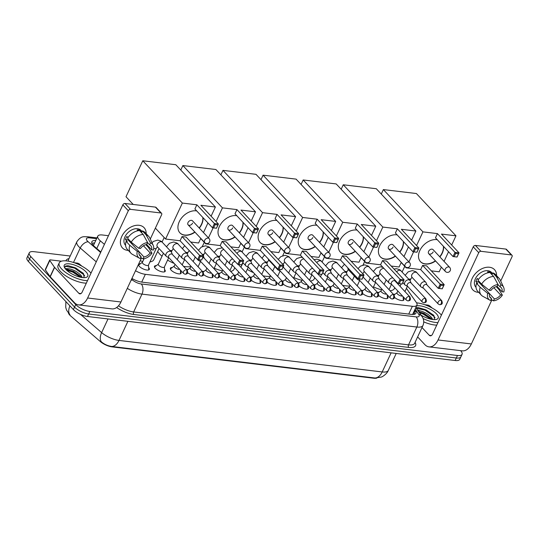 <?xml version="1.0" encoding="UTF-8"?>
<svg xmlns="http://www.w3.org/2000/svg" width="539" height="539" viewBox="0 0 539 539"><rect width="100%" height="100%" fill="white"/><g stroke="black" fill="none" stroke-linecap="round" stroke-linejoin="round"><path stroke-width="0.81" d="M148.623 267.566A5.929 2.156 -155 0 1 149.303 269.412A5.929 2.156 -155 0 1 145.011 269.628A5.929 2.156 -155 0 1 139.338 266.36A5.929 2.156 -155 0 1 138.563 264.406A5.929 2.156 -155 0 1 140.416 263.739M164.536 269.473A5.929 2.156 -155 0 1 165.217 271.319A5.929 2.156 -155 0 1 160.925 271.535A5.929 2.156 -155 0 1 155.252 268.267A5.929 2.156 -155 0 1 154.471 266.313A5.929 2.156 -155 0 1 156.33 265.646M180.45 271.373A5.929 2.156 -155 0 1 181.131 273.226A5.929 2.156 -155 0 1 176.839 273.441A5.929 2.156 -155 0 1 171.159 270.174A5.929 2.156 -155 0 1 170.385 268.22A5.929 2.156 -155 0 1 172.244 267.546M196.358 273.28A5.929 2.156 -155 0 1 197.038 275.133A5.929 2.156 -155 0 1 193.218 275.483A5.929 2.156 -155 0 1 187.666 272.64M212.272 275.186A5.929 2.156 -155 0 1 212.952 277.039A5.929 2.156 -155 0 1 209.132 277.39A5.929 2.156 -155 0 1 203.58 274.546M228.186 277.093A5.929 2.156 -155 0 1 228.866 278.946A5.929 2.156 -155 0 1 225.046 279.296A5.929 2.156 -155 0 1 219.488 276.453M244.1 279A5.929 2.156 -155 0 1 244.78 280.846A5.929 2.156 -155 0 1 240.96 281.203A5.929 2.156 -155 0 1 235.402 278.36M260.007 280.907A5.929 2.156 -155 0 1 260.687 282.753A5.929 2.156 -155 0 1 256.867 283.103A5.929 2.156 -155 0 1 251.315 280.26M275.921 282.807A5.929 2.156 -155 0 1 276.601 284.659A5.929 2.156 -155 0 1 272.781 285.01A5.929 2.156 -155 0 1 267.229 282.166M291.835 284.713A5.929 2.156 -155 0 1 292.515 286.566A5.929 2.156 -155 0 1 288.695 286.916A5.929 2.156 -155 0 1 283.137 284.073M307.749 286.62A5.929 2.156 -155 0 1 308.429 288.473A5.929 2.156 -155 0 1 304.609 288.823A5.929 2.156 -155 0 1 299.051 285.98M323.656 288.527A5.929 2.156 -155 0 1 324.337 290.38A5.929 2.156 -155 0 1 320.516 290.73A5.929 2.156 -155 0 1 314.965 287.887M339.57 290.433A5.929 2.156 -155 0 1 340.25 292.279A5.929 2.156 -155 0 1 336.43 292.637A5.929 2.156 -155 0 1 330.879 289.793M355.484 292.34A5.929 2.156 -155 0 1 356.164 294.186A5.929 2.156 -155 0 1 352.344 294.537A5.929 2.156 -155 0 1 346.786 291.693M371.398 294.24A5.929 2.156 -155 0 1 372.078 296.093A5.929 2.156 -155 0 1 368.258 296.443A5.929 2.156 -155 0 1 362.7 293.6M387.305 296.147A5.929 2.156 -155 0 1 387.986 298A5.929 2.156 -155 0 1 384.166 298.35A5.929 2.156 -155 0 1 378.614 295.507M403.219 298.054A5.929 2.156 -155 0 1 403.9 299.906A5.929 2.156 -155 0 1 400.079 300.257A5.929 2.156 -155 0 1 394.528 297.413M68.48 313.193A9.998 3.632 25 0 0 70.737 316.022L100.395 341.611A9.998 3.632 25 0 0 112.112 346.887L373.83 378.23A9.998 3.632 25 0 0 376.862 378.061M135.525 270.719A11.11 4.036 25 0 0 145.348 274.317L412.369 306.293A11.11 4.036 25 0 0 416.95 305.128A11.11 4.036 25 0 0 416.317 302.467L406.44 288.318M108.447 235.711L102.383 234.984A11.11 4.036 25 0 0 97.795 236.149A11.11 4.036 25 0 0 100.335 240.852L104.411 244.369M377.644 292.583A5.929 2.156 -155 0 1 379.099 292.32M361.73 290.676A5.929 2.156 -155 0 1 363.192 290.413M345.816 288.769A5.929 2.156 -155 0 1 347.278 288.513M329.902 286.869A5.929 2.156 -155 0 1 331.364 286.607M313.994 284.963A5.929 2.156 -155 0 1 315.45 284.7M298.08 283.056A5.929 2.156 -155 0 1 299.543 282.793M282.166 281.149A5.929 2.156 -155 0 1 283.629 280.886M266.253 279.242A5.929 2.156 -155 0 1 267.715 278.98M250.345 277.336A5.929 2.156 -155 0 1 251.801 277.08M234.431 275.436A5.929 2.156 -155 0 1 235.893 275.173M218.517 273.529A5.929 2.156 -155 0 1 219.979 273.266M202.603 271.622A5.929 2.156 -155 0 1 204.065 271.36M186.696 269.716A5.929 2.156 -155 0 1 188.151 269.453M393.551 294.489A5.929 2.156 -155 0 1 395.013 294.227M65.879 301.55L65.738 307.291L66.135 308.834L66.802 310.518L69.949 314.736A12.963 7.418 -49.2 0 1 69.908 305.856M460.589 350.646L460.609 350.667A11.11 4.036 -155 0 1 462.064 354.332A11.11 4.036 -155 0 1 457.476 355.504L89.831 311.475A11.11 4.036 -155 0 1 75.73 304.575L30.736 256.497L29.571 259.003A11.11 4.036 -155 0 1 28.116 255.338A11.11 4.036 -155 0 0 29.571 259.003L74.564 307.082L29.571 259.003L28.405 261.503A11.11 4.036 -155 0 1 26.95 257.837L29.281 252.831A11.11 4.036 -155 0 1 33.869 251.666L70.205 256.018M89.831 311.475L88.665 313.974A11.11 4.036 -155 0 1 74.564 307.082A11.11 4.036 -155 0 0 88.665 313.974L456.311 358.004L88.665 313.974L87.5 316.481A11.11 4.036 -155 0 1 73.392 309.581L28.405 261.503M462.064 354.332L460.899 356.838A11.11 4.036 -155 0 1 456.311 358.004A11.11 4.036 -155 0 0 460.899 356.838L459.733 359.338A11.11 4.036 -155 0 1 455.145 360.503L87.5 316.481M80.479 314.352L101.635 332.61A12.963 7.418 -49.2 0 0 101.46 341.915C104.499 344.434 107.968 345.964 111.869 346.489L375.083 378.014L381.322 377.057C382.144 376.983 386.989 373.992 388.323 370.394L396.219 353.449M30.736 256.497A11.11 4.036 -155 0 1 29.281 252.831M131.934 278.407A11.11 4.036 25 0 0 141.973 282.133L411.331 314.392A11.11 4.036 25 0 0 415.919 313.226A11.11 4.036 25 0 0 415.286 310.558L414.767 309.817M95.76 240.522A11.11 4.036 25 0 0 91.852 241.748A11.11 4.036 25 0 0 94.392 246.451L100.847 252.016M91.879 243.284A11.11 4.036 -155 0 1 94.594 243.022M413.602 312.317L414.12 313.065A11.11 4.036 -155 0 1 414.727 314.19M416.559 302.83A18.521 6.731 -155 0 1 440.787 314.399A18.521 6.731 -155 0 1 441.407 315.106M434.522 319.627L433.882 315.551L426.127 309.898L418.379 307.628L416.687 307.722M416.586 305.916A12.963 4.71 -155 0 1 436.475 313.887A12.963 4.71 -155 0 1 436.469 319.391A12.963 4.71 -155 0 1 421.067 315.153M431.705 319.351L430.58 317.929L423.977 313.341L418.675 311.717M432.709 319.506L431.678 317.666C428.593 314.291 424.806 312.041 420.305 310.915A9.264 3.362 -155 0 0 418.129 310.936M417.455 309.972L420.305 310.915M437.911 322.605A18.521 6.731 -155 0 1 423.095 318.549M436.745 325.105A18.521 6.731 -155 0 1 423.748 321.877M431.193 318.63L423.297 313.536L418.864 311.993M433.524 315.126L425.15 309.561L418.311 307.621M431.065 319.223L423.061 314.035L419.342 312.681M435.054 317.835L434.232 316.662L424.914 310.06L416.249 308.247M489.527 267.263A14.816 10.241 -43.1 0 1 496.574 275.651A14.816 10.241 -43.1 0 0 494.512 269.648A14.816 10.241 -43.1 0 0 489.527 267.263A14.816 10.241 -43.1 0 0 472.204 278.4A14.816 10.241 -43.1 0 0 477.857 292.286A14.816 10.241 -43.1 0 1 472.871 289.901A14.816 10.241 -43.1 0 1 474.118 275.186A14.816 10.241 -43.1 0 1 489.527 267.263M478.72 292.354A14.816 10.241 -43.1 0 1 477.857 292.286A14.816 10.241 -43.1 0 0 478.72 292.354M424.624 304.697L427.71 305.067A1.853 0.674 25 0 1 429.879 306.044L432.285 308.113M417.631 336.902L424.887 344.657A14.816 9.257 -83.2 0 0 428.963 346.86A14.816 9.257 -83.2 0 0 438.039 339.961L478.733 252.697L473.249 246.828L432.554 334.099A3.706 2.311 96.8 0 1 430.284 335.824A3.706 2.311 96.8 0 1 429.266 335.271L422.003 327.517M428.963 346.86L462.28 350.849A14.816 9.257 -83.2 0 0 471.356 343.949L491.878 299.94M497.47 287.947L497.807 287.233M500.711 281.008L512.05 256.685A1.853 1.28 136.9 0 0 511.969 255.243A1.853 1.28 136.9 0 0 511.343 254.947L505.858 249.085A1.853 1.28 -43.1 0 1 506.478 249.382L511.969 255.243M473.249 246.828A1.853 1.28 -43.1 0 1 475.411 245.44L480.896 251.302L511.343 254.947M480.896 251.302A1.853 1.28 136.9 0 0 478.733 252.697M475.411 245.44L505.858 249.085M498.002 284.626L500.024 286.788A7.411 5.12 -43.1 0 1 501.176 287.61A7.411 5.12 -43.1 0 1 502.058 291.774L497.079 286.458M493.859 287.705L500.596 294.907A7.411 5.12 -43.1 0 1 494.378 298.902L489.459 293.647M482.91 285.158A7.411 5.12 -43.1 0 1 481.832 285.407M488.341 272.721L487.519 271.838A10.74 7.425 -43.1 0 1 489.021 271.878A10.74 7.425 -43.1 0 1 490.396 272.182L492.222 274.135L492.814 272.869A12.222 8.449 -43.1 0 1 495.543 274.546L499.202 278.461A12.222 8.449 -43.1 0 1 500.266 280.044L503.635 287.348A9.628 6.657 -43.1 0 1 503.824 291.99L502.058 291.774M476.018 287.294L475.849 287.112A10.74 7.425 -43.1 0 1 476.752 276.453A10.74 7.425 -43.1 0 1 487.923 270.706A10.74 7.425 -43.1 0 1 491.534 272.438L492.525 273.489M478.403 279.566L477.318 278.4A10.74 7.425 -43.1 0 0 475.856 281.526L477.682 283.48L476.523 283.346L480.182 287.253L487.707 293.357L489.473 293.573L478.497 281.843A7.411 5.12 136.9 0 1 478.733 281.021M489.607 296.538L491.501 298.559L490.605 300.486A9.628 6.657 -43.1 0 1 489.924 300.176L482.863 296.329A12.222 8.449 -43.1 0 1 481.354 295.163L477.695 291.255A12.222 8.449 -43.1 0 1 476.523 283.346M477.978 280.213A12.222 8.449 -43.1 0 1 489.944 272.525L493.596 276.433L498.049 284.518L497.153 286.445A7.411 5.12 -43.1 0 0 490.928 290.447L489.163 290.231L481.637 284.127L477.978 280.213M500.596 294.907L502.361 295.116L498.919 289.497L496.237 286.633M481.354 295.163A12.222 8.449 -43.1 0 1 480.182 287.253M481.637 284.127A12.222 8.449 -43.1 0 1 493.596 276.433M491.069 299.482L493.481 300.829L494.378 298.902M502.361 295.116A9.628 6.657 -43.1 0 1 493.481 300.829M489.924 300.176A9.628 6.657 -43.1 0 1 487.707 293.357M489.163 290.231A9.628 6.657 -43.1 0 1 498.049 284.518M491.501 298.559A7.411 5.12 -43.1 0 1 490.355 297.737A7.411 5.12 -43.1 0 1 489.473 293.573M500.024 286.788L500.92 284.868L496.473 276.776L492.814 272.869M496.473 276.776A12.222 8.449 -43.1 0 1 499.202 278.461M500.92 284.868A9.628 6.657 -43.1 0 1 503.635 287.348M490.133 272.734L490.396 272.182M475.856 281.526L478.497 281.843M87.5 280.637A18.521 6.731 -155 0 1 61.648 268.995A18.521 6.731 -155 0 1 59.223 262.891A18.521 6.731 -155 0 1 72.637 262.217A18.521 6.731 -155 0 1 90.37 272.438A18.521 6.731 -155 0 1 90.997 273.138M86.334 283.143A18.521 6.731 -155 0 1 60.483 271.501A18.521 6.731 -155 0 1 58.057 265.39L59.223 262.891M84.104 277.659L83.471 273.59L75.716 267.937L67.961 265.666L65.286 266.138L64.781 268.011M86.065 271.919A12.963 4.71 -155 0 1 86.051 277.423A12.963 4.71 -155 0 1 65.953 269.513A12.963 4.71 -155 0 1 64.41 267.337A12.963 4.71 -155 0 1 71.37 264.171A12.963 4.71 -155 0 1 86.065 271.919M81.288 277.39L80.17 275.961L73.56 271.373L67.981 269.736L66.398 269.965M82.299 277.545L81.268 275.705C78.182 272.323 74.389 270.073 69.895 268.948A9.264 3.362 -155 0 0 66.23 269.796M65.084 268.469L69.895 268.948M80.776 276.669L72.88 271.568L67.132 269.763M83.107 273.165L74.732 267.6L67.894 265.66M80.648 277.262L72.65 272.067L66.668 270.221M84.643 275.867L83.821 274.701L74.503 268.092L65.657 266.333L64.768 266.926M394.77 287.738L394.407 288.52A20.374 7.398 -155 0 1 390.061 290.757M381.592 289.807A20.374 7.398 -155 0 1 373.487 286.93M435.579 260.997A14.445 9.985 -43.1 0 1 425.379 264.036A14.445 9.985 -43.1 0 1 420.514 261.705A14.445 9.985 -43.1 0 1 421.727 247.367A14.445 9.985 -43.1 0 1 436.752 239.639A14.445 9.985 -43.1 0 1 437.277 239.714M437.439 233.609L454.997 252.373L459.019 252.852L441.461 234.088L455.967 235.826L416.391 193.535L383.357 189.58L422.933 231.871L437.439 233.609L435.485 237.8L453.043 256.564L454.997 252.373L455.644 253.458L458.521 253.802L459.019 252.852L457.065 257.042L453.043 256.564L457.065 257.042M443.57 246.444A14.445 9.985 -43.1 0 1 439.905 256.948M422.933 231.871L416.566 245.535M413.622 251.841L408.933 261.9M406.372 267.391L406.163 267.843L420.669 269.581L422.623 265.39L426.645 265.868L444.197 284.632L442.243 288.823L438.227 288.345L420.669 269.581M431.308 270.854L439.191 271.797L441.353 267.169M444.055 261.381L448.542 251.753M451.682 245.016L455.967 235.826M383.357 189.58L381.275 194.053M401.184 262.52L406.163 267.843M458.521 253.802L457.146 256.739M455.644 253.458L454.276 256.396M442.243 288.823L438.227 288.345L440.181 284.154L422.623 265.39M439.453 288.176L440.828 285.239L440.181 284.154L444.197 284.632L443.698 285.582L440.828 285.239M442.33 288.52L443.698 285.582M428.721 253.667L445.362 271.447A2.965 2.048 -43.1 0 1 445.227 269.15A2.965 2.048 -43.1 0 1 448.691 266.926A2.965 2.048 -43.1 0 1 449.688 267.398L433.046 249.618A2.965 2.048 136.9 0 0 430.749 249.335A2.965 2.048 136.9 0 0 428.586 251.363A2.965 2.048 136.9 0 0 428.721 253.667A2.965 2.048 136.9 0 0 431.018 253.95A2.965 2.048 136.9 0 0 433.181 251.915M443.388 246.249A14.445 9.985 -43.1 0 1 442.081 252.98A14.445 9.985 -43.1 0 1 439.723 256.753M435.397 260.802A14.445 9.985 -43.1 0 1 420.427 261.61M349.777 285.966A20.374 7.398 -155 0 1 342.528 285.259M332.711 281.809A20.374 7.398 -155 0 1 326.93 278.683M395.485 256.193A14.445 9.985 -43.1 0 1 385.277 259.232A14.445 9.985 -43.1 0 1 380.419 256.908A14.445 9.985 -43.1 0 1 381.632 242.563A14.445 9.985 -43.1 0 1 396.657 234.836A14.445 9.985 -43.1 0 1 397.182 234.91M397.344 228.805L414.902 247.569L418.924 248.055L401.366 229.291L415.872 231.029L376.296 188.731L343.262 184.776L382.838 227.074L397.344 228.805L395.39 232.996L412.948 251.76L414.902 247.569L415.549 248.654L418.419 248.998L418.924 248.055L416.97 252.245L412.948 251.76L416.97 252.245M403.475 241.64A14.445 9.985 -43.1 0 1 399.81 252.144M382.838 227.074L376.471 240.731M373.527 247.044L368.838 257.096M366.277 262.594L366.069 263.039L380.568 264.777L382.528 260.586L386.544 261.071L404.102 279.829L402.148 284.019L398.126 283.541L380.568 264.777M391.213 266.05L399.096 267L401.259 262.365M403.954 256.577L408.447 246.95M411.587 240.212L415.872 231.029M343.262 184.776L341.174 189.25M361.09 257.723L366.069 263.039M418.419 248.998L417.051 251.942M415.549 248.654L414.181 251.598M402.148 284.019L398.126 283.541L400.079 279.35L382.528 260.586M399.359 283.373L400.733 280.435L400.079 279.35L404.102 279.829L403.603 280.779L400.733 280.435M402.229 283.716L403.603 280.779M388.619 248.863L405.261 266.65A2.965 2.048 -43.1 0 1 405.133 264.346A2.965 2.048 -43.1 0 1 408.596 262.122A2.965 2.048 -43.1 0 1 409.593 262.601L392.951 244.814A2.965 2.048 136.9 0 0 390.654 244.531A2.965 2.048 136.9 0 0 388.484 246.566A2.965 2.048 136.9 0 0 388.619 248.863A2.965 2.048 136.9 0 0 390.916 249.146A2.965 2.048 136.9 0 0 393.086 247.111M403.293 241.445A14.445 9.985 -43.1 0 1 401.986 248.183A14.445 9.985 -43.1 0 1 399.628 251.949M395.303 255.998A14.445 9.985 -43.1 0 1 380.332 256.807M314.763 277.733L314.21 278.919A20.374 7.398 -155 0 1 310.37 281.088M301.995 280.354A20.374 7.398 -155 0 1 293.849 277.572M355.383 251.396A14.445 9.985 -43.1 0 1 345.182 254.428A14.445 9.985 -43.1 0 1 340.325 252.104A14.445 9.985 -43.1 0 1 341.537 237.76A14.445 9.985 -43.1 0 1 356.562 230.032A14.445 9.985 -43.1 0 1 357.081 230.113M357.249 224.008L374.807 242.766L378.823 243.251L361.271 224.487L375.771 226.225L336.195 183.934L303.167 179.972L342.743 222.27L357.249 224.008L355.295 228.199L372.853 246.956L374.807 242.766L375.454 243.85L378.324 244.201L378.823 243.251L376.869 247.441L372.853 246.956L376.869 247.441M363.38 236.837A14.445 9.985 -43.1 0 1 359.715 247.347M342.743 222.27L336.37 235.927M333.432 242.24L328.743 252.292M326.183 257.79L325.967 258.242L340.473 259.98L342.427 255.782L346.449 256.268L364.007 275.031L362.053 279.222L358.031 278.737L340.473 259.98M351.111 261.253L359.001 262.197L361.157 257.561M363.859 251.774L368.346 242.146M371.492 235.408L375.771 226.225M303.167 179.972L301.079 184.453M320.988 252.919L325.967 258.242M378.324 244.201L376.956 247.138M375.454 243.85L374.079 246.795M362.053 279.222L358.031 278.737L359.985 274.546L342.427 255.782M359.264 278.575L360.631 275.631L359.985 274.546L364.007 275.031L363.508 275.975L360.631 275.631M362.134 278.919L363.508 275.975M348.524 244.059L365.166 261.846A2.965 2.048 -43.1 0 1 365.031 259.549A2.965 2.048 -43.1 0 1 368.501 257.319A2.965 2.048 -43.1 0 1 369.498 257.797L352.85 240.01A2.965 2.048 136.9 0 0 350.552 239.734A2.965 2.048 136.9 0 0 348.389 241.762A2.965 2.048 136.9 0 0 348.524 244.059A2.965 2.048 136.9 0 0 350.822 244.342A2.965 2.048 136.9 0 0 352.984 242.314M363.198 236.641A14.445 9.985 -43.1 0 1 361.891 243.379A14.445 9.985 -43.1 0 1 359.533 247.152M355.201 251.201A14.445 9.985 -43.1 0 1 340.23 252.003M270.288 276.285A20.374 7.398 -155 0 1 263.039 275.813M253.492 272.653A20.374 7.398 -155 0 1 247.26 269.399M241.748 265.431A20.374 7.398 -155 0 1 240.96 264.716M315.288 246.592A14.445 9.985 -43.1 0 1 305.087 249.631A14.445 9.985 -43.1 0 1 300.223 247.3A14.445 9.985 -43.1 0 1 301.442 232.963A14.445 9.985 -43.1 0 1 316.46 225.235A14.445 9.985 -43.1 0 1 316.986 225.309M317.154 219.205L334.706 237.968L338.728 238.447L321.17 219.683L335.676 221.421L296.1 179.13L263.072 175.175L302.648 217.466L317.154 219.205L315.194 223.395L332.752 242.159L334.706 237.968L335.359 239.053L338.229 239.397L338.728 238.447L336.774 242.638L332.752 242.159L336.774 242.638M323.279 232.033A14.445 9.985 -43.1 0 1 319.62 242.543M302.648 217.466L296.275 231.13M293.337 237.436L288.648 247.495M286.081 252.986L285.872 253.438L300.378 255.176L302.332 250.985L306.354 251.464L323.912 270.228L321.958 274.418L317.936 273.94L300.378 255.176M311.016 256.449L318.906 257.393L321.062 252.764M323.764 246.97L328.251 237.349M331.391 230.611L335.676 221.421M263.072 175.175L260.984 179.649M280.893 248.115L285.872 253.438M338.229 239.397L336.855 242.334M335.359 239.053L333.985 241.991M321.958 274.418L317.936 273.94L319.89 269.749L302.332 250.985M319.169 273.772L320.537 270.834L319.89 269.749L323.912 270.228L323.407 271.178L320.537 270.834M322.039 274.115L323.407 271.178M308.429 239.262L325.071 257.042A2.965 2.048 -43.1 0 1 324.936 254.745A2.965 2.048 -43.1 0 1 328.399 252.515A2.965 2.048 -43.1 0 1 329.396 252.993L312.755 235.213A2.965 2.048 136.9 0 0 310.457 234.93A2.965 2.048 136.9 0 0 308.295 236.958A2.965 2.048 136.9 0 0 308.429 239.262A2.965 2.048 136.9 0 0 310.727 239.538A2.965 2.048 136.9 0 0 312.889 237.51M323.097 231.837A14.445 9.985 -43.1 0 1 321.796 238.575A14.445 9.985 -43.1 0 1 319.432 242.348M315.106 246.397A14.445 9.985 -43.1 0 1 300.135 247.206M234.755 267.728L234.02 269.311A20.374 7.398 -155 0 1 230.658 271.407M222.405 270.888A20.374 7.398 -155 0 1 214.212 268.206M275.193 241.789A14.445 9.985 -43.1 0 1 264.993 244.827A14.445 9.985 -43.1 0 1 260.128 242.503A14.445 9.985 -43.1 0 1 261.341 228.159A14.445 9.985 -43.1 0 1 276.366 220.431A14.445 9.985 -43.1 0 1 276.891 220.505M277.053 214.401L294.611 233.165L298.633 233.643L281.075 214.886L295.581 216.624L256.005 174.326L222.971 170.371L262.547 212.662L277.053 214.401L275.099 218.591L292.657 237.355L294.611 233.165L295.257 234.249L298.134 234.593L298.633 233.643L296.679 237.84L292.657 237.355L296.679 237.84M283.184 227.236A14.445 9.985 -43.1 0 1 279.519 237.739M262.547 212.662L256.18 226.326M253.236 232.632L248.546 242.691M245.986 248.183L245.777 248.634L260.283 250.372L262.237 246.182L266.259 246.667L283.81 265.424L281.857 269.615L277.841 269.136L260.283 250.372M270.922 251.646L278.804 252.589L280.967 247.96M283.669 242.173L288.156 232.545M291.296 225.807L295.581 216.624M222.971 170.371L220.889 174.845M240.798 243.318L245.777 248.634M298.134 234.593L296.76 237.537M295.257 234.249L293.89 237.187M281.857 269.615L277.841 269.136L279.795 264.945L262.237 246.182M279.067 268.968L280.442 266.03L279.795 264.945L283.81 265.424L283.312 266.374L280.442 266.03M281.944 269.311L283.312 266.374M268.334 234.458L284.976 252.245A2.965 2.048 -43.1 0 1 284.841 249.941A2.965 2.048 -43.1 0 1 288.304 247.718A2.965 2.048 -43.1 0 1 289.302 248.196L272.66 230.409A2.965 2.048 136.9 0 0 270.362 230.126A2.965 2.048 136.9 0 0 268.2 232.161A2.965 2.048 136.9 0 0 268.334 234.458A2.965 2.048 136.9 0 0 270.632 234.741A2.965 2.048 136.9 0 0 272.795 232.707M283.002 227.04A14.445 9.985 -43.1 0 1 281.695 233.778A14.445 9.985 -43.1 0 1 279.337 237.544M275.011 241.593A14.445 9.985 -43.1 0 1 260.041 242.402M162.037 256.234A20.374 7.398 -155 0 1 159.659 254.01A20.374 7.398 -155 0 1 157.678 251.437M190.826 266.549A20.374 7.398 -155 0 1 183.536 266.34M174.238 263.456A20.374 7.398 -155 0 1 167.582 260.108M235.098 236.992A14.445 9.985 -43.1 0 1 224.891 240.023A14.445 9.985 -43.1 0 1 220.033 237.699A14.445 9.985 -43.1 0 1 221.246 223.355A14.445 9.985 -43.1 0 1 236.271 215.627A14.445 9.985 -43.1 0 1 236.796 215.708M236.958 209.604L254.516 228.361L258.538 228.846L240.98 210.082L255.486 211.82L215.91 169.522L182.876 165.567L222.452 207.865L236.958 209.604L235.004 213.794L252.562 232.552L254.516 228.361L255.163 229.446L258.033 229.789L258.538 228.846L256.584 233.037L252.562 232.552L256.584 233.037M243.089 222.432A14.445 9.985 -43.1 0 1 239.424 232.942M222.452 207.865L216.085 221.522M213.141 227.835L208.452 237.888M205.891 243.385L205.682 243.837L220.181 245.568L222.142 241.378L226.158 241.863L243.716 260.627L241.762 264.817L237.739 264.332L220.181 245.568M230.827 246.849L238.71 247.792L240.872 243.156M243.567 237.369L248.061 227.741M251.201 221.003L255.486 211.82M182.876 165.567L180.787 170.048M200.703 238.514L205.682 243.837M258.033 229.789L256.665 232.733M255.163 229.446L253.795 232.39M241.762 264.817L237.739 264.332L239.693 260.142L222.142 241.378M238.972 264.171L240.347 261.226L239.693 260.142L243.716 260.627L243.217 261.57L240.347 261.226M241.843 264.514L243.217 261.57M228.233 229.654L244.874 247.441A2.965 2.048 -43.1 0 1 244.746 245.144A2.965 2.048 -43.1 0 1 248.209 242.914A2.965 2.048 -43.1 0 1 249.207 243.392L232.565 225.605A2.965 2.048 136.9 0 0 230.268 225.322A2.965 2.048 136.9 0 0 228.098 227.357A2.965 2.048 136.9 0 0 228.233 229.654A2.965 2.048 136.9 0 0 230.53 229.937A2.965 2.048 136.9 0 0 232.7 227.909M242.907 222.236A14.445 9.985 -43.1 0 1 241.6 228.974A14.445 9.985 -43.1 0 1 239.242 232.747M234.916 236.796A14.445 9.985 -43.1 0 1 219.946 237.598M159.025 248.553L153.824 259.71A20.374 7.398 -155 0 1 149.957 261.887M142.815 261.415A20.374 7.398 -155 0 1 140.16 260.768M194.997 232.188A14.445 9.985 -43.1 0 1 184.796 235.226A14.445 9.985 -43.1 0 1 179.938 232.895A14.445 9.985 -43.1 0 1 181.151 218.551A14.445 9.985 -43.1 0 1 196.176 210.823A14.445 9.985 -43.1 0 1 196.695 210.904M196.863 204.8L214.421 223.564L218.436 224.042L200.885 205.278L215.384 207.016L175.808 164.725L142.781 160.77L182.357 203.062L196.863 204.8L194.909 208.991L212.467 227.754L214.421 223.564L215.068 224.648L217.938 224.992L218.436 224.042L216.483 228.233L212.467 227.754L216.483 228.233M202.994 217.628A14.445 9.985 -43.1 0 1 199.329 228.138M182.357 203.062L165.581 239.033L180.087 240.771L182.041 236.581L186.063 237.059L203.621 255.823L201.667 260.014L197.645 259.535L180.087 240.771M190.725 242.045L198.615 242.988L200.771 238.359M203.472 232.565L207.96 222.944M211.106 216.206L215.384 207.016M142.781 160.77L126.005 196.742L133.234 204.463M155.38 228.132L165.581 239.033M217.938 224.992L216.57 227.93M215.068 224.648L213.693 227.586M201.667 260.014L197.645 259.535L199.598 255.338L182.041 236.581M198.878 259.367L200.245 256.429L199.598 255.338L203.621 255.823L203.122 256.773L200.245 256.429M201.748 259.71L203.122 256.773M188.138 224.857L204.78 242.638A2.965 2.048 -43.1 0 1 204.645 240.34A2.965 2.048 -43.1 0 1 208.115 238.11A2.965 2.048 -43.1 0 1 209.112 238.588L192.463 220.801A2.965 2.048 136.9 0 0 190.166 220.525A2.965 2.048 136.9 0 0 188.003 222.553A2.965 2.048 136.9 0 0 188.138 224.857A2.965 2.048 136.9 0 0 190.435 225.134A2.965 2.048 136.9 0 0 192.598 223.106M202.812 217.433A14.445 9.985 -43.1 0 1 201.505 224.17A14.445 9.985 -43.1 0 1 199.147 227.943M194.815 231.992A14.445 9.985 -43.1 0 1 179.844 232.794M397.829 291.006L396.967 292.866A3.335 1.213 25 0 0 397.405 293.964A3.335 1.213 25 0 0 402.512 296.012M427.05 284.99L426.066 282.726A3.335 2.304 136.9 0 0 425.763 282.254A3.335 2.304 136.9 0 0 424.638 281.715A3.335 2.304 136.9 0 0 420.743 284.221A3.335 2.304 136.9 0 0 420.892 286.809A3.335 2.304 136.9 0 0 421.343 287.146L423.533 288.277M440.936 300.304A2.405 1.664 136.9 0 1 441.744 300.695L426.915 284.841A2.405 1.664 136.9 0 0 426.106 284.457A2.405 1.664 136.9 0 0 423.29 286.263A2.405 1.664 136.9 0 0 423.398 288.129L438.227 303.983L439.703 304.73A2.405 1.502 96.8 0 0 441.178 303.605A2.405 1.502 -83.2 0 0 440.936 300.304A2.405 1.664 136.9 0 0 438.429 301.591A2.405 1.664 136.9 0 0 438.227 303.983M403.273 300.371L403.246 300.425A5.558 2.021 25 0 0 403.273 300.371A5.558 2.021 25 0 0 403.34 299.974L403.132 296.672M139.116 225.302A14.816 10.241 -43.1 0 1 146.163 233.683A14.816 10.241 -43.1 0 0 144.095 227.687A14.816 10.241 -43.1 0 0 139.116 225.302A14.816 10.241 -43.1 0 0 121.787 236.432A14.816 10.241 -43.1 0 0 127.447 250.325A14.816 10.241 -43.1 0 1 122.461 247.933A14.816 10.241 -43.1 0 1 123.707 233.225A14.816 10.241 -43.1 0 1 139.116 225.302M128.309 250.392A14.816 10.241 -43.1 0 1 127.447 250.325A14.816 10.241 -43.1 0 0 128.309 250.392M54.466 267.236A1.853 0.674 25 0 0 54.607 267.398L50.228 276.783A1.853 0.674 -155 0 1 50.093 276.615L54.466 267.236L49.783 260.519A1.853 0.674 25 0 1 49.676 260.081A1.853 0.674 25 0 1 50.444 259.886L61.433 261.199M74.214 262.729L77.299 263.099A1.853 0.674 25 0 1 79.469 264.076L81.874 266.151M50.228 276.783L74.476 302.696A14.816 9.257 -83.2 0 0 78.546 304.892A14.816 9.257 -83.2 0 0 87.621 298L128.316 210.729L122.831 204.867L82.137 292.138A3.706 2.311 96.8 0 1 79.866 293.856A3.706 2.311 96.8 0 1 78.849 293.31L54.607 267.398M50.093 276.615L45.404 269.904A1.853 0.674 -155 0 1 45.303 269.46L49.676 260.081M78.546 304.892L111.863 308.881A14.816 9.257 -83.2 0 0 120.945 301.988L141.467 257.972M147.053 245.986L147.39 245.272M150.293 239.04L161.633 214.717A1.853 1.28 136.9 0 0 161.552 213.282A1.853 1.28 136.9 0 0 160.932 212.986L155.441 207.117A1.853 1.28 -43.1 0 1 156.067 207.421L161.552 213.282M122.831 204.867A1.853 1.28 -43.1 0 1 124.994 203.472L130.485 209.341L160.932 212.986M130.485 209.341A1.853 1.28 136.9 0 0 128.316 210.729M124.994 203.472L155.441 207.117M147.585 242.665L149.613 244.827A7.411 5.12 -43.1 0 1 150.758 245.649A7.411 5.12 -43.1 0 1 151.641 249.813L146.662 244.49M143.441 245.737L150.179 252.939A7.411 5.12 -43.1 0 1 143.96 256.941L139.042 251.679M132.493 243.19A7.411 5.12 -43.1 0 1 131.415 243.439M137.93 230.753L137.108 229.877A10.74 7.425 -43.1 0 1 138.604 229.91A10.74 7.425 -43.1 0 1 139.978 230.22L141.811 232.174L142.397 230.908A12.222 8.449 -43.1 0 1 145.132 232.585L148.791 236.493A12.222 8.449 -43.1 0 1 149.855 238.083L153.217 245.38A9.628 6.657 -43.1 0 1 153.406 250.022L151.641 249.813M125.607 245.333L125.432 245.151A10.74 7.425 -43.1 0 1 126.335 234.485A10.74 7.425 -43.1 0 1 137.506 228.738A10.74 7.425 -43.1 0 1 141.124 230.47L142.107 231.527M127.992 237.598L126.901 236.439A10.74 7.425 -43.1 0 0 125.446 239.565L127.271 241.519L126.106 241.378L129.764 245.285L137.29 251.396L139.055 251.605L128.087 239.882A7.411 5.12 136.9 0 1 128.322 239.06M139.197 254.57L141.09 256.598L140.194 258.518A9.628 6.657 -43.1 0 1 139.507 258.208L132.453 254.368A12.222 8.449 -43.1 0 1 130.937 253.202L127.278 249.287A12.222 8.449 -43.1 0 1 126.106 241.378M127.568 238.251A12.222 8.449 -43.1 0 1 139.527 230.564L143.185 234.472L147.632 242.557L146.736 244.484A7.411 5.12 -43.1 0 0 140.517 248.479L138.752 248.27L131.226 242.159L127.568 238.251M150.179 252.939L151.951 253.148L148.501 247.529L145.826 244.672M130.937 253.202A12.222 8.449 -43.1 0 1 129.764 245.285M131.226 242.159A12.222 8.449 -43.1 0 1 143.185 234.472M140.659 257.521L143.064 258.861L143.96 256.941M151.951 253.148A9.628 6.657 -43.1 0 1 143.064 258.861M139.507 258.208A9.628 6.657 -43.1 0 1 137.29 251.396M138.752 248.27A9.628 6.657 -43.1 0 1 147.632 242.557M141.09 256.598A7.411 5.12 -43.1 0 1 139.938 255.769A7.411 5.12 -43.1 0 1 139.055 251.605M149.613 244.827L150.509 242.9L146.056 234.815L142.397 230.908M146.056 234.815A12.222 8.449 -43.1 0 1 148.791 236.493M150.509 242.9A9.628 6.657 -43.1 0 1 153.217 245.38M139.722 230.773L139.978 230.22M125.446 239.565L128.087 239.882M381.922 289.106L381.053 290.959A3.335 1.213 25 0 0 381.491 292.057A3.335 1.213 25 0 0 386.598 294.105M411.142 283.083L410.152 280.819A3.335 2.304 136.9 0 0 409.849 280.347A3.335 2.304 136.9 0 0 408.73 279.815A3.335 2.304 136.9 0 0 404.829 282.315A3.335 2.304 136.9 0 0 404.978 284.902A3.335 2.304 136.9 0 0 405.429 285.239L407.625 286.377M425.022 298.397A2.405 1.664 136.9 0 1 425.837 298.788L411.001 282.935A2.405 1.664 136.9 0 0 410.192 282.551A2.405 1.664 136.9 0 0 407.376 284.356A2.405 1.664 136.9 0 0 407.484 286.229L422.32 302.076L423.789 302.824A2.405 1.502 96.8 0 0 425.264 301.705A2.405 1.502 -83.2 0 0 425.022 298.397A2.405 1.664 136.9 0 0 422.522 299.684A2.405 1.664 136.9 0 0 422.32 302.076M387.332 298.525A5.558 2.021 25 0 0 387.359 298.471A5.558 2.021 25 0 0 387.433 298.067L387.218 294.766M366.008 287.199L365.139 289.052A3.335 1.213 25 0 0 365.577 290.15A3.335 1.213 25 0 0 370.691 292.199M392.864 277.915A3.335 2.304 136.9 0 0 392.816 277.908A3.335 2.304 136.9 0 0 388.915 280.415A3.335 2.304 136.9 0 0 389.07 283.002A3.335 2.304 136.9 0 0 389.515 283.339L391.712 284.471M409.114 296.49A2.405 1.664 136.9 0 1 409.923 296.881L395.087 281.028A2.405 1.664 136.9 0 0 394.279 280.644A2.405 1.664 136.9 0 0 391.462 282.449A2.405 1.664 136.9 0 0 391.57 284.322L406.406 300.169L407.875 300.917A2.405 1.502 96.8 0 0 409.35 299.799A2.405 1.502 -83.2 0 0 409.114 296.49A2.405 1.664 136.9 0 0 406.608 297.784A2.405 1.664 136.9 0 0 406.406 300.169M371.418 296.618A5.558 2.021 25 0 0 371.452 296.565A5.558 2.021 25 0 0 371.519 296.16L371.304 292.859M350.094 285.293L349.232 287.146A3.335 1.213 25 0 0 349.663 288.244A3.335 1.213 25 0 0 354.777 290.299M379.315 279.276L378.331 277.006A3.335 2.304 136.9 0 0 378.028 276.541A3.335 2.304 136.9 0 0 376.902 276.002A3.335 2.304 136.9 0 0 373.008 278.508A3.335 2.304 136.9 0 0 373.156 281.095A3.335 2.304 136.9 0 0 373.601 281.432L375.798 282.564M397.014 292.758L394.002 294.968L379.18 279.128A2.405 1.664 136.9 0 0 378.365 278.737A2.405 1.664 136.9 0 0 375.555 280.549A2.405 1.664 136.9 0 0 375.663 282.416L390.492 298.269L391.968 299.01A2.405 1.502 96.8 0 0 393.443 297.892A2.405 1.502 -83.2 0 0 393.2 294.59A2.405 1.664 136.9 0 0 390.694 295.877A2.405 1.664 136.9 0 0 390.492 298.269M355.538 294.658L355.511 294.712A5.558 2.021 25 0 0 355.538 294.658A5.558 2.021 25 0 0 355.605 294.254L355.396 290.952M334.18 283.386L333.318 285.239A3.335 1.213 25 0 0 333.756 286.337A3.335 1.213 25 0 0 338.863 288.392M356.818 277.444A3.335 2.304 136.9 0 0 357.242 279.189A3.335 2.304 136.9 0 0 357.694 279.525L359.884 280.657M359.526 278.919A2.405 1.664 136.9 0 0 359.749 280.509L374.578 296.362L376.054 297.104A2.405 1.502 96.8 0 0 377.529 295.985A2.405 1.502 -83.2 0 0 377.287 292.684A2.405 1.664 136.9 0 0 374.78 293.971A2.405 1.664 136.9 0 0 374.578 296.362M339.624 292.751L339.597 292.805A5.558 2.021 25 0 0 339.624 292.751A5.558 2.021 25 0 0 339.691 292.347L339.482 289.052M377.287 292.684A2.405 1.664 136.9 0 1 378.095 293.068L363.266 277.221A2.405 1.664 136.9 0 0 363.064 277.053M318.273 281.479L317.404 283.332A3.335 1.213 25 0 0 317.842 284.437A3.335 1.213 25 0 0 322.949 286.485M347.493 275.463L346.503 273.199A3.335 2.304 136.9 0 0 346.2 272.727A3.335 2.304 136.9 0 0 345.081 272.188A3.335 2.304 136.9 0 0 341.18 274.695A3.335 2.304 136.9 0 0 341.328 277.282A3.335 2.304 136.9 0 0 341.78 277.619L343.976 278.751M365.193 288.944L362.181 291.161L347.352 275.314A2.405 1.664 136.9 0 0 346.543 274.924A2.405 1.664 136.9 0 0 343.727 276.736A2.405 1.664 136.9 0 0 343.835 278.602L358.671 294.456L360.14 295.204A2.405 1.502 96.8 0 0 361.615 294.078A2.405 1.502 -83.2 0 0 361.373 290.777A2.405 1.664 136.9 0 0 358.873 292.064A2.405 1.664 136.9 0 0 358.671 294.456M323.683 290.898A5.558 2.021 25 0 0 323.71 290.844A5.558 2.021 25 0 0 323.784 290.447L323.568 287.146M302.359 279.573L301.49 281.432A3.335 1.213 25 0 0 301.928 282.53A3.335 1.213 25 0 0 307.041 284.579M331.579 273.556L330.596 271.292A3.335 2.304 136.9 0 0 330.286 270.821A3.335 2.304 136.9 0 0 329.167 270.282A3.335 2.304 136.9 0 0 325.266 272.788A3.335 2.304 136.9 0 0 325.421 275.375A3.335 2.304 136.9 0 0 325.866 275.712L328.062 276.844M345.465 288.87A2.405 1.664 136.9 0 1 346.274 289.261L331.438 273.408A2.405 1.664 136.9 0 0 330.629 273.024A2.405 1.664 136.9 0 0 327.813 274.829A2.405 1.664 136.9 0 0 327.921 276.696L342.757 292.549L344.226 293.297A2.405 1.502 96.8 0 0 345.701 292.172A2.405 1.502 -83.2 0 0 345.465 288.87A2.405 1.664 136.9 0 0 342.959 290.157A2.405 1.664 136.9 0 0 342.757 292.549M307.803 288.938L307.776 288.992A5.558 2.021 25 0 0 307.803 288.938A5.558 2.021 25 0 0 307.87 288.54L307.654 285.239M286.445 277.673L285.582 279.525A3.335 1.213 25 0 0 286.014 280.624A3.335 1.213 25 0 0 291.127 282.672M312.728 268.375A3.335 2.304 136.9 0 0 309.359 270.881A3.335 2.304 136.9 0 0 309.507 273.468A3.335 2.304 136.9 0 0 309.952 273.805L312.148 274.944M329.551 286.964A2.405 1.664 136.9 0 1 330.36 287.354L315.531 271.501A2.405 1.664 136.9 0 0 314.715 271.117A2.405 1.664 136.9 0 0 311.906 272.923A2.405 1.664 136.9 0 0 312.014 274.796L326.843 290.642L328.318 291.39A2.405 1.502 96.8 0 0 329.794 290.272A2.405 1.502 -83.2 0 0 329.551 286.964A2.405 1.664 136.9 0 0 327.045 288.25A2.405 1.664 136.9 0 0 326.843 290.642M291.889 287.038L291.862 287.085A5.558 2.021 25 0 0 291.889 287.038A5.558 2.021 25 0 0 291.956 286.633L291.747 283.332M270.531 275.766L269.668 277.619A3.335 1.213 25 0 0 270.106 278.717A3.335 1.213 25 0 0 275.213 280.765M299.751 269.743L298.768 267.479A3.335 2.304 136.9 0 0 298.465 267.007A3.335 2.304 136.9 0 0 297.339 266.475A3.335 2.304 136.9 0 0 293.445 268.981A3.335 2.304 136.9 0 0 293.593 271.568A3.335 2.304 136.9 0 0 294.045 271.905L296.234 273.037M317.458 283.224L314.439 285.441L299.617 269.594A2.405 1.664 136.9 0 0 298.808 269.21A2.405 1.664 136.9 0 0 295.992 271.016A2.405 1.664 136.9 0 0 296.1 272.889L310.929 288.736L312.404 289.483A2.405 1.502 96.8 0 0 313.88 288.365A2.405 1.502 -83.2 0 0 313.637 285.057A2.405 1.664 136.9 0 0 311.131 286.35A2.405 1.664 136.9 0 0 310.929 288.736M275.975 285.131L275.948 285.185A5.558 2.021 25 0 0 275.975 285.131A5.558 2.021 25 0 0 276.042 284.727L275.833 281.425M254.624 273.859L253.754 275.712A3.335 1.213 25 0 0 254.192 276.81A3.335 1.213 25 0 0 259.299 278.865M277.221 268.476A3.335 2.304 136.9 0 0 277.679 269.662A3.335 2.304 136.9 0 0 278.131 269.999L280.327 271.13M279.97 269.392A2.405 1.664 136.9 0 0 280.186 270.982L295.022 286.836L296.49 287.577A2.405 1.502 96.8 0 0 297.966 286.458A2.405 1.502 -83.2 0 0 297.723 283.157A2.405 1.664 136.9 0 0 295.224 284.444A2.405 1.664 136.9 0 0 295.022 286.836M260.061 283.224L260.041 283.278A5.558 2.021 25 0 0 260.061 283.224A5.558 2.021 25 0 0 260.135 282.82L259.919 279.519M301.544 281.324L298.532 283.534L283.703 267.694A2.405 1.664 136.9 0 0 282.935 267.31M238.71 271.952L237.84 273.805A3.335 1.213 25 0 0 238.278 274.903A3.335 1.213 25 0 0 243.392 276.958M267.93 265.936L266.946 263.665A3.335 2.304 136.9 0 0 266.637 263.2A3.335 2.304 136.9 0 0 265.518 262.661A3.335 2.304 136.9 0 0 261.617 265.168A3.335 2.304 136.9 0 0 261.772 267.755A3.335 2.304 136.9 0 0 262.217 268.092L264.413 269.224M281.816 281.25A2.405 1.664 136.9 0 1 282.625 281.634L267.789 265.788A2.405 1.664 136.9 0 0 266.98 265.397A2.405 1.664 136.9 0 0 264.164 267.209A2.405 1.664 136.9 0 0 264.278 269.076L279.108 284.929L280.576 285.67A2.405 1.502 96.8 0 0 282.052 284.552A2.405 1.502 -83.2 0 0 281.816 281.25A2.405 1.664 136.9 0 0 279.31 282.537A2.405 1.664 136.9 0 0 279.108 284.929M244.154 281.318L244.127 281.371A5.558 2.021 25 0 0 244.154 281.318A5.558 2.021 25 0 0 244.221 280.913L244.005 277.619M222.796 270.046L221.933 271.899A3.335 1.213 25 0 0 222.371 273.003A3.335 1.213 25 0 0 227.478 275.052M252.016 264.029L251.033 261.765A3.335 2.304 136.9 0 0 250.729 261.294A3.335 2.304 136.9 0 0 249.604 260.755A3.335 2.304 136.9 0 0 245.71 263.261A3.335 2.304 136.9 0 0 245.858 265.848A3.335 2.304 136.9 0 0 246.303 266.185L248.499 267.317M269.716 277.511L266.704 279.728L251.881 263.881A2.405 1.664 136.9 0 0 251.066 263.49A2.405 1.664 136.9 0 0 248.257 265.303A2.405 1.664 136.9 0 0 248.364 267.169L263.194 283.022L264.669 283.77A2.405 1.502 96.8 0 0 266.145 282.645A2.405 1.502 -83.2 0 0 265.902 279.343A2.405 1.664 136.9 0 0 263.396 280.63A2.405 1.664 136.9 0 0 263.194 283.022M228.24 279.411L228.213 279.465A5.558 2.021 25 0 0 228.24 279.411A5.558 2.021 25 0 0 228.307 279.013L228.098 275.712M206.882 268.139L206.019 269.999A3.335 1.213 25 0 0 206.457 271.097A3.335 1.213 25 0 0 211.564 273.145M232.68 258.929A3.335 2.304 136.9 0 0 229.796 261.354A3.335 2.304 136.9 0 0 229.944 263.942A3.335 2.304 136.9 0 0 230.396 264.278L232.592 265.41M235.172 261.59A2.405 1.664 136.9 0 0 235.159 261.59A2.405 1.664 136.9 0 0 232.343 263.396A2.405 1.664 136.9 0 0 232.45 265.262L247.28 281.115L248.755 281.863A2.405 1.502 96.8 0 0 250.231 280.738A2.405 1.502 -83.2 0 0 249.988 277.437A2.405 1.664 136.9 0 0 247.482 278.724A2.405 1.664 136.9 0 0 247.28 281.115M212.326 277.504L212.299 277.558A5.558 2.021 25 0 0 212.326 277.504A5.558 2.021 25 0 0 212.393 277.107L212.184 273.805M190.974 266.239L190.105 268.092A3.335 1.213 25 0 0 190.543 269.19A3.335 1.213 25 0 0 195.657 271.238M220.195 260.216L219.211 257.952A3.335 2.304 136.9 0 0 218.901 257.48A3.335 2.304 136.9 0 0 217.783 256.948A3.335 2.304 136.9 0 0 213.882 259.448A3.335 2.304 136.9 0 0 214.03 262.035A3.335 2.304 136.9 0 0 214.482 262.372L216.678 263.51M234.074 275.53A2.405 1.664 136.9 0 1 234.889 275.921L220.053 260.067A2.405 1.664 136.9 0 0 219.245 259.683A2.405 1.664 136.9 0 0 216.429 261.489A2.405 1.664 136.9 0 0 216.537 263.362L231.372 279.209L232.841 279.957A2.405 1.502 96.8 0 0 234.317 278.838A2.405 1.502 -83.2 0 0 234.074 275.53A2.405 1.664 136.9 0 0 231.575 276.817A2.405 1.664 136.9 0 0 231.372 279.209M196.412 275.604L196.391 275.651A5.558 2.021 25 0 0 196.412 275.604A5.558 2.021 25 0 0 196.486 275.2L196.27 271.899M174.245 266.077L170.695 268.685A5.558 2.021 25 0 0 170.432 269.001A5.558 2.021 25 0 0 170.405 269.055L170.432 269.001M175.06 264.332L174.191 266.185A3.335 1.213 25 0 0 174.629 267.283A3.335 1.213 25 0 0 179.743 269.332M197.766 259.549A3.335 2.304 136.9 0 0 198.123 260.135A3.335 2.304 136.9 0 0 198.568 260.472L200.764 261.604M200.407 259.865A2.405 1.664 136.9 0 0 200.629 261.455L215.459 277.302L216.927 278.05A2.405 1.502 96.8 0 0 218.403 276.931A2.405 1.502 -83.2 0 0 218.167 273.623A2.405 1.664 136.9 0 0 215.661 274.917A2.405 1.664 136.9 0 0 215.459 277.302M221.98 271.791L218.969 274.007L204.14 258.161A2.405 1.664 136.9 0 0 203.331 257.777A2.405 1.664 136.9 0 0 202.691 257.81M180.504 273.697L180.477 273.751A5.558 2.021 25 0 0 180.504 273.697A5.558 2.021 25 0 0 180.572 273.293L180.356 269.992M158.331 264.171L154.781 266.785A5.558 2.021 25 0 0 154.518 267.095A5.558 2.021 25 0 0 154.491 267.149L154.518 267.095M163.425 253.249L158.284 264.278A3.335 1.213 25 0 0 158.722 265.377A3.335 1.213 25 0 0 161.909 267.216A3.335 1.213 25 0 0 164.328 267.095L168.72 257.676M188.367 256.409L187.383 254.138A3.335 2.304 136.9 0 0 187.08 253.674A3.335 2.304 136.9 0 0 185.955 253.135A3.335 2.304 136.9 0 0 182.061 255.641A3.335 2.304 136.9 0 0 182.209 258.228A3.335 2.304 136.9 0 0 182.654 258.565L184.85 259.697M206.066 269.891L203.055 272.101L188.232 256.261A2.405 1.664 136.9 0 0 187.417 255.87A2.405 1.664 136.9 0 0 184.607 257.682A2.405 1.664 136.9 0 0 184.715 259.549L199.545 275.402L201.02 276.143A2.405 1.502 96.8 0 0 202.496 275.025A2.405 1.502 -83.2 0 0 202.253 271.723A2.405 1.664 136.9 0 0 199.747 273.01A2.405 1.664 136.9 0 0 199.545 275.402M164.59 271.791L164.563 271.845A5.558 2.021 25 0 0 164.59 271.791A5.558 2.021 25 0 0 164.658 271.387L164.375 266.987M142.417 262.264L138.867 264.878A5.558 2.021 25 0 0 138.604 265.188A5.558 2.021 25 0 0 138.584 265.242L138.604 265.188M144.075 258.713L142.37 262.372A3.335 1.213 25 0 0 142.808 263.47A3.335 1.213 25 0 0 146.002 265.316A3.335 1.213 25 0 0 148.414 265.195L156.29 248.304A3.335 1.213 25 0 1 155.07 248.668A3.335 1.213 25 0 1 153.703 248.364M172.453 254.502L171.469 252.232A3.335 2.304 136.9 0 0 171.166 251.767A3.335 2.304 136.9 0 0 170.041 251.228A3.335 2.304 136.9 0 0 166.147 253.734A3.335 2.304 136.9 0 0 166.295 256.321A3.335 2.304 136.9 0 0 166.746 256.658L168.943 257.79M190.159 267.984L187.148 270.194L172.318 254.354A2.405 1.664 136.9 0 0 171.51 253.963A2.405 1.664 136.9 0 0 168.694 255.776A2.405 1.664 136.9 0 0 168.801 257.642L183.631 273.495L185.106 274.236A2.405 1.502 96.8 0 0 186.582 273.118A2.405 1.502 -83.2 0 0 186.339 269.817A2.405 1.664 136.9 0 0 183.833 271.104A2.405 1.664 136.9 0 0 183.631 273.495M148.676 269.884L148.649 269.938A5.558 2.021 25 0 0 148.676 269.884A5.558 2.021 25 0 0 148.744 269.48L148.461 265.087M93.921 244.47A3.706 1.347 25 0 0 93.577 245.191M373.83 378.23L373.999 377.873M112.112 346.887L112.274 346.53M100.395 341.611L100.773 340.796M94.305 243.635A11.11 6.94 -83.2 0 0 93.22 243.022M408.737 314.082L412.369 306.293M141.717 282.099L145.348 274.317M96.771 248.499L100.335 240.852M111.869 346.489A12.963 8.098 -83.2 0 0 118.998 340.426L382.205 371.944A12.963 8.098 96.8 0 1 375.083 378.014M108.016 318.933L101.635 332.61A14.816 5.383 25 0 0 118.998 340.426L127.905 321.318M391.119 352.836L382.205 371.944A14.816 5.383 25 0 0 388.323 370.394M455.145 360.503L457.476 355.504M73.392 309.581L75.73 304.575M96.609 238.696L89.541 237.847A7.411 2.688 25 0 0 87.459 241.068A7.411 2.688 25 0 0 88.18 241.762L100.625 252.495M96.265 261.839L80.237 248.014A14.816 5.383 -155 0 1 78.795 246.64A14.816 5.383 -155 0 1 76.855 241.748L68.541 259.582A14.816 5.383 25 0 0 68.44 261.179M73.493 262.486L80.237 248.014A7.411 4.238 -49.2 0 1 88.18 241.762M415.084 342.359A16.669 6.057 -155 0 1 408.717 347.406L133.84 314.486A16.669 6.057 -155 0 1 116.64 307.499M65.974 260.856A16.669 6.057 -155 0 1 68.985 258.632M422.96 325.482A14.816 5.383 -155 0 1 416.842 327.038L408.528 344.866A14.816 5.383 25 0 0 414.646 343.309L422.96 325.482C424.26 322.295 423.91 319.243 421.896 316.332L415.798 307.601M131.57 279.195L132.547 280.044A7.411 2.688 25 0 0 141.231 283.952L416.101 316.871A7.411 4.629 96.8 0 1 416.842 327.038L141.973 294.119L133.659 311.946L408.528 344.866A1.853 1.159 -83.2 0 0 408.717 347.406M141.231 283.952A7.411 4.629 96.8 0 1 141.973 294.119A14.816 5.383 -155 0 1 127.305 288.338M118.486 305.822A14.816 5.383 25 0 0 133.659 311.946A1.853 1.159 -83.2 0 0 133.84 314.486M416.101 316.871A7.411 2.688 25 0 0 418.736 314.318L415.097 309.103M131.065 280.287A7.411 4.238 -49.2 0 1 132.547 280.044M418.736 314.318A7.411 5.848 -34.9 0 1 421.896 316.332M96.986 237.881L87.507 236.749A7.411 4.629 96.8 0 1 89.541 237.847M413.467 312.607L414.599 314.237M414.12 313.065L415.286 310.558M438.039 339.961L471.356 343.949M429.266 335.271L431.402 335.527M405.16 275.341L408.144 271.865L412.301 270.585C415.266 271.36 416.788 272.08 416.876 272.754A3.335 2.304 136.9 0 0 415.751 272.222A3.335 2.304 136.9 0 0 415.589 272.208A3.335 2.304 136.9 0 0 412.227 274.088A3.335 2.304 136.9 0 0 412.005 277.315L420.892 286.809M408.515 278.926A3.335 1.213 25 0 0 409.667 279.155A3.335 1.213 25 0 0 410.886 278.791L412.126 277.241M87.621 298L120.945 301.988M78.849 293.31L80.985 293.566M49.783 260.519L45.404 269.904M394.009 269.042L396.387 268.678C399.352 269.453 400.875 270.18 400.962 270.854A3.335 2.304 136.9 0 0 399.837 270.315A3.335 2.304 136.9 0 0 399.675 270.302A3.335 2.304 136.9 0 0 396.603 271.811M383.97 268.415A3.335 2.304 136.9 0 0 383.93 268.409A3.335 2.304 136.9 0 0 383.761 268.395A3.335 2.304 136.9 0 0 380.399 270.275A3.335 2.304 136.9 0 0 380.177 273.502L389.07 283.002M376.694 275.112A3.335 1.213 25 0 0 377.846 275.348A3.335 1.213 25 0 0 379.058 274.978L380.298 273.428M391.968 299.01C394.487 298.667 395.121 298.067 394.009 294.974A2.405 1.664 136.9 0 0 393.2 294.59M358.017 268.631L360.409 266.145L364.559 264.865C367.524 265.639 369.053 266.367 369.134 267.041A3.335 2.304 136.9 0 0 368.016 266.502A3.335 2.304 136.9 0 0 367.847 266.488A3.335 2.304 136.9 0 0 364.485 268.368A3.335 2.304 136.9 0 0 364.27 271.595L373.156 281.095M362.511 273.428A3.335 1.213 25 0 0 363.151 273.071L364.384 271.521M344.866 271.306A3.335 1.213 25 0 0 346.018 271.535A3.335 1.213 25 0 0 347.237 271.171L348.477 269.621M347.931 267.95A3.335 2.304 136.9 0 0 348.356 269.689L357.242 279.189M360.14 295.204C362.659 294.853 363.299 294.254 362.188 291.168A2.405 1.664 136.9 0 0 361.373 290.777M325.596 265.808L328.588 262.331L332.738 261.058C335.703 261.833 337.225 262.554 337.313 263.227A3.335 2.304 136.9 0 0 336.188 262.688A3.335 2.304 136.9 0 0 336.026 262.675A3.335 2.304 136.9 0 0 332.664 264.555A3.335 2.304 136.9 0 0 332.442 267.782L341.328 277.282M328.958 269.399A3.335 1.213 25 0 0 330.111 269.628A3.335 1.213 25 0 0 331.323 269.264L332.563 267.715M314.035 259.677L316.824 259.151C319.789 259.926 321.311 260.647 321.399 261.321A3.335 2.304 136.9 0 0 320.281 260.788A3.335 2.304 136.9 0 0 320.112 260.775A3.335 2.304 136.9 0 0 316.784 262.608M297.13 265.586A3.335 1.213 25 0 0 298.283 265.815A3.335 1.213 25 0 0 299.502 265.451L300.735 263.901M303.841 258.875A3.335 2.304 136.9 0 0 300.722 260.923A3.335 2.304 136.9 0 0 300.621 263.975L309.507 273.468M312.404 289.483C314.924 289.133 315.564 288.54 314.446 285.448A2.405 1.664 136.9 0 0 313.637 285.057M278.232 259.454L280.846 256.618L285.003 255.338C287.967 256.113 289.49 256.84 289.578 257.514A3.335 2.304 136.9 0 0 288.453 256.975A3.335 2.304 136.9 0 0 288.291 256.962A3.335 2.304 136.9 0 0 284.929 258.841A3.335 2.304 136.9 0 0 284.707 262.069L293.593 271.568M282.396 263.915A3.335 1.213 25 0 0 283.588 263.544L284.828 261.994M296.49 287.577C299.01 287.233 299.65 286.633 298.539 283.541A2.405 1.664 136.9 0 0 297.723 283.157M265.309 261.772A3.335 1.213 25 0 0 266.461 262.008A3.335 1.213 25 0 0 267.674 261.637L268.914 260.088M268.334 258.976A3.335 2.304 136.9 0 0 268.793 260.162L277.679 269.662M246.04 256.281L249.025 252.804L253.175 251.531C256.14 252.306 257.662 253.027 257.75 253.701A3.335 2.304 136.9 0 0 256.631 253.162A3.335 2.304 136.9 0 0 256.463 253.148A3.335 2.304 136.9 0 0 253.101 255.028A3.335 2.304 136.9 0 0 252.879 258.255L261.772 267.755M249.395 259.872A3.335 1.213 25 0 0 250.547 260.101A3.335 1.213 25 0 0 251.76 259.737L253 258.188M264.669 283.77C267.189 283.42 267.822 282.82 266.711 279.734A2.405 1.664 136.9 0 0 265.902 279.343M234.081 250.325L237.261 249.624C240.226 250.399 241.755 251.12 241.836 251.794A3.335 2.304 136.9 0 0 240.717 251.255A3.335 2.304 136.9 0 0 240.549 251.241A3.335 2.304 136.9 0 0 236.992 253.438M253.808 275.604L250.79 277.821A2.405 1.664 136.9 0 0 249.988 277.437M217.567 256.059A3.335 1.213 25 0 0 218.719 256.288A3.335 1.213 25 0 0 219.939 255.924L221.179 254.374M223.793 249.429A3.335 2.304 136.9 0 0 221.024 251.632A3.335 2.304 136.9 0 0 221.057 254.448L229.944 263.942M198.446 250.298L201.29 247.091L205.44 245.811C208.404 246.586 209.927 247.313 210.015 247.987A3.335 2.304 136.9 0 0 208.889 247.448A3.335 2.304 136.9 0 0 208.728 247.435A3.335 2.304 136.9 0 0 205.366 249.314A3.335 2.304 136.9 0 0 205.143 252.542L214.03 262.035M202.186 254.287A3.335 1.213 25 0 0 202.812 254.381A3.335 1.213 25 0 0 204.025 254.017L205.265 252.468M216.927 278.05C219.454 277.7 220.087 277.107 218.975 274.014A2.405 1.664 136.9 0 0 218.167 273.623M185.746 252.245A3.335 1.213 25 0 0 186.898 252.481A3.335 1.213 25 0 0 188.111 252.111L189.351 250.561M188.973 250.264A3.335 2.304 136.9 0 0 189.236 250.635L198.123 260.135M201.02 276.143C203.54 275.8 204.173 275.2 203.062 272.107A2.405 1.664 136.9 0 0 202.253 271.723M166.477 246.754L169.462 243.278L173.619 241.998C176.576 242.772 178.106 243.5 178.187 244.174A3.335 2.304 136.9 0 0 177.068 243.635A3.335 2.304 136.9 0 0 176.9 243.621A3.335 2.304 136.9 0 0 173.538 245.501A3.335 2.304 136.9 0 0 173.322 248.728L182.209 258.228M169.832 250.339A3.335 1.213 25 0 0 170.984 250.574A3.335 1.213 25 0 0 172.204 250.204L173.443 248.654M185.106 274.236C187.626 273.893 188.266 273.293 187.148 270.201A2.405 1.664 136.9 0 0 186.339 269.817M152.011 242.759L153.554 241.371L157.705 240.098C160.669 240.872 162.192 241.593 162.279 242.267A3.335 2.304 136.9 0 0 161.154 241.728A3.335 2.304 136.9 0 0 160.993 241.715A3.335 2.304 136.9 0 0 157.631 243.594A3.335 2.304 136.9 0 0 157.408 246.822L166.295 256.321M413.191 314.466L412.834 313.961M412.591 314.48L416.95 305.128M93.422 245.535L97.795 236.149M87.507 236.749C84.165 237.032 81.53 235.152 76.855 241.748M404.749 266.333L402.081 272.054M397.189 282.544L396.96 283.036M445.362 271.447A2.965 2.965 0 0 0 450.166 270.767A2.965 2.965 0 0 0 449.688 267.398M364.654 261.53L363.037 264.993M405.261 266.65A2.965 2.965 0 0 0 410.071 265.963A2.965 2.965 0 0 0 409.593 262.601M324.559 256.732L322.079 262.048M365.166 261.846A2.965 2.965 0 0 0 369.976 261.159A2.965 2.965 0 0 0 369.498 257.797M284.457 251.929L282.712 255.675M325.071 257.042A2.965 2.965 0 0 0 329.875 256.362A2.965 2.965 0 0 0 329.396 252.993M244.362 247.125L242.072 252.043M284.976 252.245A2.965 2.965 0 0 0 289.78 251.558A2.965 2.965 0 0 0 289.302 248.196M204.268 242.328L202.327 246.478M244.874 247.441A2.965 2.965 0 0 0 249.685 246.754A2.965 2.965 0 0 0 249.207 243.392M164.173 237.524L162.064 242.045M204.78 242.638A2.965 2.965 0 0 0 209.59 241.957A2.965 2.965 0 0 0 209.112 238.588M441.744 300.695C442.863 303.78 442.223 304.38 439.703 304.73M400.026 286.303L401.144 283.905M404.937 291.552L407.403 286.263M410.044 280.603L410.886 278.791M416.876 272.754L425.763 282.254M425.837 298.788C426.949 301.88 426.309 302.473 423.789 302.824M381.107 290.851L378.088 293.061M384.112 284.397L386.194 279.93M402.815 282.591L404.978 284.902M389.023 289.645L391.489 284.356M400.962 270.854L409.849 280.347M409.923 296.881C411.035 299.974 410.395 300.567 407.875 300.917M368.198 282.497L370.286 278.023M383.067 267.445L380.473 266.771L376.323 268.051L373.338 271.528M373.109 287.738L375.575 282.449M378.216 276.79L379.058 274.978M395.228 281.176L394.629 279.802M349.279 287.038L346.267 289.254M352.29 280.59L354.372 276.116M357.195 285.838L359.668 280.543M362.828 273.765L363.151 273.071M369.134 267.041L378.028 276.541M378.095 293.068C379.213 296.16 378.573 296.76 376.054 297.104M333.365 285.131L330.353 287.348M336.376 278.683L338.458 274.216M341.288 283.932L343.754 278.636M346.395 272.977L347.237 271.171M341.51 267.715L344.475 264.251M363.401 277.369L363.171 276.83M320.462 276.776L321.581 274.371M325.374 282.025L327.84 276.729M330.481 271.07L331.323 269.264M337.313 263.227L346.2 272.727M346.274 289.261C347.385 292.347 346.745 292.947 344.226 293.297M304.548 274.87L306.637 270.403M322.807 272.586L325.421 275.375M309.46 280.118L311.926 274.829M321.399 261.321L330.286 270.821M330.36 287.354C331.472 290.447 330.838 291.04 328.318 291.39M285.63 279.418L282.618 281.627M288.641 272.963L290.723 268.496M302.595 257.548L300.91 257.244L296.76 258.525L293.775 262.001M293.546 278.212L296.019 272.923M298.653 267.263L299.502 265.451M272.727 271.063L274.809 266.589M277.639 276.305L280.105 271.016M283.076 264.642L283.588 263.544M289.578 257.514L298.465 267.007M256.813 269.156L258.895 264.683M261.725 274.405L264.191 269.109M266.832 263.45L267.674 261.637M261.947 258.188L264.582 254.974M283.844 267.843L283.285 266.556M282.625 281.634C283.736 284.727 283.103 285.326 280.576 285.67M237.894 273.697L234.883 275.914M240.899 267.25L242.988 262.783M245.811 272.498L248.277 267.203M250.918 261.543L251.76 259.737M257.75 253.701L266.637 263.2M224.992 265.343L227.074 260.876M242.806 262.587L245.858 265.848M229.897 270.591L232.37 265.296M241.836 251.794L250.729 261.294M238.231 264.393L250.797 277.828C251.915 280.913 251.275 281.513 248.755 281.863M209.078 263.436L211.16 258.969M222.297 247.825L217.204 248.998L214.212 252.474M213.99 268.685L216.456 263.396M219.097 257.736L219.939 255.924M234.889 275.921C236.001 279.013 235.361 279.606 232.841 279.957M193.164 261.53L195.246 257.063M198.076 266.778L200.542 261.489M203.331 255.513L204.025 254.017M210.015 247.987L218.901 257.48M177.25 259.63L179.339 255.156M182.162 264.871L184.628 259.582M187.269 253.923L188.111 252.111M182.391 248.661L184.709 245.703M204.281 258.309L203.405 256.288M171.355 252.016L172.204 250.204M178.187 244.174L187.08 253.674M148.953 248.263L149.364 247.381M157.529 246.754L156.29 248.304M162.279 242.267L171.166 251.767"/></g></svg>
